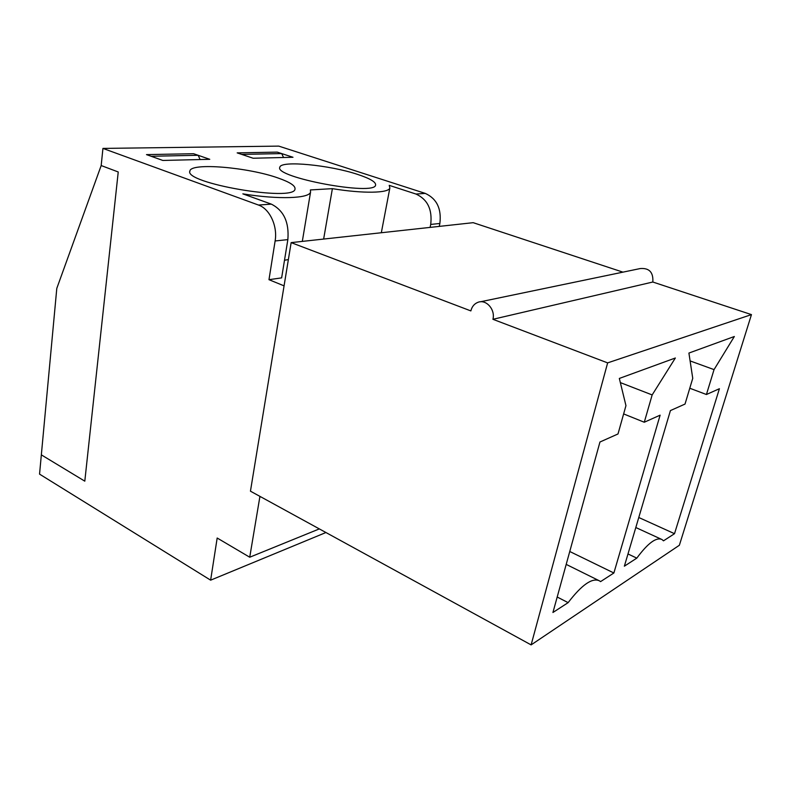 <?xml version="1.0" encoding="UTF-8"?>
<svg xmlns="http://www.w3.org/2000/svg" width="791" height="791" viewBox="0 0 791 791"><rect width="100%" height="100%" fill="white"/><g stroke="black" fill="none" stroke-linecap="round" stroke-linejoin="round"><path stroke-width="1.19" d="M323.638 239.06L332.388 188.654L310.398 189.939L310.566 192.015C309.459 198.482 278.827 199.718 242.847 193.864L271.343 204.137L258.459 205.037L102.939 148.411L101.179 165.546L118.235 171.973L101.179 165.546L56.794 288.399L39.55 474.125L210.633 580.169L217.179 538.018L249.729 557.22L259.932 496.372M288.369 259.586L284.503 260.249M284.068 285.858L268.98 279.688L281.636 277.878L287.855 239.614C289.269 222.261 283.771 210.436 271.343 204.137M692.748 378.325L685.026 404.063L670.422 410.578L624.366 566.188L636.804 558.13C647.898 543.12 656.283 536.921 661.968 539.521L663.491 540.836L674.515 533.688L719.405 388.717L706.432 394.511L714.046 369.615L734.345 336.501L688.912 353.063L692.748 378.325M690.098 360.914L714.046 369.615M689.772 388.233L706.432 394.511M638.782 517.502L674.515 533.688M627.995 553.957L636.804 558.13M102.939 148.411L278.729 146.108L425.251 193.39L415.977 194.042L389.221 185.351L389.864 187.961C388.757 193.172 363.376 193.755 332.388 188.654M415.977 194.042C427.545 199.372 432.459 209.506 430.709 224.436L430.096 227.393M357.73 174.445C370.069 178.529 376.022 182.059 375.596 185.045C375.171 196.277 273.538 177.362 279.846 167.188C280.854 160.227 329.906 165.062 357.73 174.445M292.986 157.271L277.236 152.119L237.171 152.881L253.14 158.24L292.986 157.271M84.805 481.165L118.235 171.973L84.805 481.165L41.34 454.865L84.805 481.165M480.305 301.806L640.166 268.564C649.253 267.813 653.475 272.302 652.822 282.021L751.45 314.61L679.37 545.256L531.117 644.892L250.45 491.181L291.147 242.619L470.863 310.912C471.96 306.542 474.373 303.655 478.11 302.261C486.228 299.077 495.532 309.686 492.922 319.297L652.822 282.021M268.98 279.688L275.12 240.968C277.76 226.068 269.682 208.745 258.459 205.037M425.251 193.39C436.761 198.66 441.635 208.686 439.865 223.467L439.252 226.394M291.147 242.619L473.186 222.676L622.932 272.144M492.922 319.297L607.636 362.881L531.117 644.892M325.941 532.521L210.633 580.169M319.337 528.902L249.729 557.22M599.954 442.011L552.929 612.491L568.126 602.643C581.899 584.638 592.39 577.39 599.588 580.91L600.547 581.632L613.875 572.991L660.119 415.166L644.279 422.236L652.16 394.927L675.346 358.007L619.333 378.434L625.958 405.645L617.998 433.962L599.954 442.011M751.45 314.61L607.636 362.881M278.046 177.995C289.852 182.108 295.508 185.786 295.013 189.009C294.885 202.209 183.235 183.166 189.909 170.945C191.007 162.373 248.423 167.346 278.046 177.995M198.165 155.293L151.121 156.262L146.493 154.611L162.837 160.454L209.753 159.307L193.577 153.711L146.493 154.611L193.577 153.711L198.165 155.293L200.113 159.545M569.757 551.495L613.875 572.991M557.19 597.017L568.126 602.643M623.634 413.92L644.279 422.236M620.342 382.597L652.16 394.927M281.705 153.583L241.7 154.403L237.171 152.881L277.236 152.119L281.705 153.583L283.544 157.498M260.714 496.797L259.774 497.134M287.855 239.614L275.12 240.968M439.865 223.467L430.709 224.436M310.566 192.015L302.31 241.403M661.147 539.146L635.816 527.528M389.864 187.961L381.321 232.742M189.909 170.945L189.85 171.459M598.54 580.396L566.198 564.388"/></g></svg>
